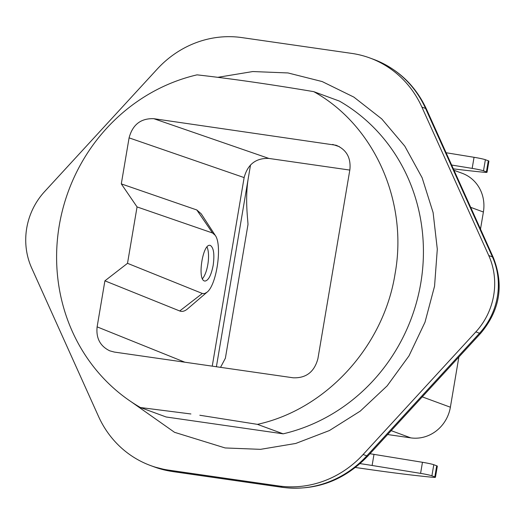 <?xml version="1.0" encoding="UTF-8"?>
<svg xmlns="http://www.w3.org/2000/svg" width="525" height="525" viewBox="0 0 525 525"><rect width="100%" height="100%" fill="white"/><g stroke="black" fill="none" stroke-linecap="round" stroke-linejoin="round"><path stroke-width="0.79" d="M241.848 37.59L351.73 53.399A101.469 95.169 -69.8 0 1 369.908 57.993A101.469 95.169 -69.8 0 1 421.89 107.093L488.762 255.55A67.646 63.446 110.2 0 1 475.853 331.885L363.129 454.506L366.804 455.858A16.912 2.356 42.6 0 0 367.973 455.903L480.697 333.283A16.912 2.356 -137.4 0 1 479.522 333.237L366.804 455.858A101.469 95.169 -69.8 0 1 282.24 487.292A16.912 5.755 98.2 0 0 282.647 487.39L172.764 471.581A16.912 5.755 -81.8 0 1 172.357 471.483L168.689 470.131A101.469 95.169 -69.8 0 1 150.511 465.531A101.469 95.169 -69.8 0 1 98.523 416.43L31.651 267.973A67.646 63.446 110.2 0 1 44.566 191.638L157.283 69.018A101.469 95.169 -69.8 0 1 241.848 37.59M283.159 433.827A180.39 169.188 110.2 0 0 420.768 283.218A180.39 169.188 110.2 0 0 339.432 101.102L313.76 91.652C270.034 84.276 231.131 78.678 197.052 74.852A180.39 169.188 -69.8 0 0 59.292 225.317A180.39 169.188 -69.8 0 0 140.438 407.531L166.13 416.988L283.159 433.827L257.44 424.358L199.822 415.249M313.76 91.652C374.233 125.232 408.266 201.456 395.076 273.761C383.742 346.336 326.137 409.362 257.44 424.358M137.051 206.922L127.509 263.32L104.902 280.836L97.118 326.865C95.937 338.146 100.15 346.139 109.751 350.831L114.352 352.065L293.18 377.797C306.134 378.282 314.377 371.897 317.92 358.634L349.886 169.627C351.048 157.782 346.467 149.658 336.151 145.261L153.825 118.696C140.871 118.21 132.628 124.596 129.084 137.858L121.301 183.888L196.803 209.961L201.239 213.852L215.211 235.325L212.553 232.995L137.051 206.922L121.301 183.888M210.44 245.483L210.02 245.372C202.808 243.416 197.19 279.215 204.442 280.973L204.862 281.085C208.386 280.665 211.155 275.428 213.17 265.368C214.64 254.481 213.734 247.852 210.44 245.483M206.994 292.222L187.517 308.903C184.754 311.24 182.155 311.929 179.714 310.977L202.328 293.462L204.593 293.587L206.994 292.222C216.7 285.088 222.508 244.893 215.211 235.325M212.244 366.148L244.132 177.588C247.675 164.325 255.924 157.94 268.872 158.432L349.814 170.074M453.994 170.277L462.282 173.329A36.081 33.836 -69.8 0 1 483.394 212.015L480.5 229.123M458.87 357.033L450.378 407.216A36.081 33.836 110.2 0 1 410.793 437.876L391.184 430.651M387.614 434.536L410.793 437.876M127.509 263.32L202.328 293.462M104.902 280.836L179.714 310.977M453.351 168.847A169.116 11.498 -170.4 0 0 483.886 172.252A11.274 0.768 -170.4 0 0 487.036 172.252A11.274 0.768 -170.4 0 0 486.413 171.878L483.499 170.809A11.274 0.768 -170.4 0 0 472.172 168.387L451.631 165.034M446.092 152.736L474.049 157.297L472.172 168.387M487.036 172.252L488.906 161.162A11.274 0.768 -170.4 0 0 488.289 160.788L485.376 159.718A11.274 0.768 -170.4 0 0 474.049 157.297M250.53 164.942L216.398 366.745M355.412 467.486L367.822 469.271A169.116 11.498 -170.4 0 0 432.298 477.251A11.274 0.768 -170.4 0 0 435.448 477.251A11.274 0.768 -170.4 0 0 434.825 476.877L431.911 475.808A11.274 0.768 -170.4 0 0 420.591 473.379L372.113 465.478A45.097 3.065 -170.4 0 0 360.071 463.627M220.539 367.342L225.323 358.339A124.018 8.433 -170.4 0 1 225.166 358.536M435.448 477.251L437.325 466.161A11.274 0.768 -170.4 0 0 436.702 465.787L433.788 464.717A11.274 0.768 -170.4 0 0 422.461 462.289L373.99 454.381A45.097 3.065 -170.4 0 0 369.961 453.738M207.014 246.973A18.04 6.136 -81.8 0 1 208.012 263.327A18.04 6.136 -81.8 0 1 202.433 278.716M190.903 413.969L140.438 407.531M247.833 225.251C248.804 224.7 244.217 200.694 248.555 176.617M363.129 454.506A101.469 95.169 -69.8 0 1 278.572 485.94L168.689 470.131M196.803 209.961L212.553 232.995M483.394 212.015L470.689 207.336M268.872 158.432L153.825 118.696M244.132 177.588L129.084 137.858M339.439 146.705L332.653 144.428M184.852 362.211L97.118 326.865M485.376 159.718L483.499 170.809M488.289 160.788L486.413 171.878M373.99 454.381L372.113 465.478M422.461 462.289L420.591 473.379M433.788 464.717L431.911 475.808M436.702 465.787L434.825 476.877M150.511 465.531L154.179 466.883A101.469 95.169 -69.8 0 0 172.357 471.483L282.24 487.292L278.572 485.94M421.89 107.093L425.565 108.445A101.469 95.169 -69.8 0 0 373.577 59.345C397.694 68.65 415.327 85.267 426.477 109.187A16.912 4.239 155.8 0 0 425.565 108.445L492.437 256.902A67.646 63.446 110.2 0 1 479.522 333.237L475.853 331.885M426.477 109.187L493.349 257.644A16.912 4.239 155.8 0 0 492.437 256.902L488.762 255.55M450.378 407.216L422.251 396.861M154.179 466.883L172.764 471.581M493.349 257.644C504.125 285.134 499.905 310.354 480.697 333.283M217.809 77.326L252.82 71.544L287.995 72.949L322.186 81.565L353.843 97.092L381.741 118.906L404.801 146.16L422.139 177.785L433.105 212.573L437.299 249.172L434.556 286.184L425.001 322.212L408.995 355.871L387.142 385.882L360.281 411.095L329.418 430.539L295.739 443.454L260.525 449.341L225.133 447.95L174.536 432.311L131.099 401.71M247.918 224.969L225.376 358.234M373.577 59.345L369.908 57.993M282.647 487.39C315.656 491.17 344.105 480.677 367.973 455.903"/></g></svg>
